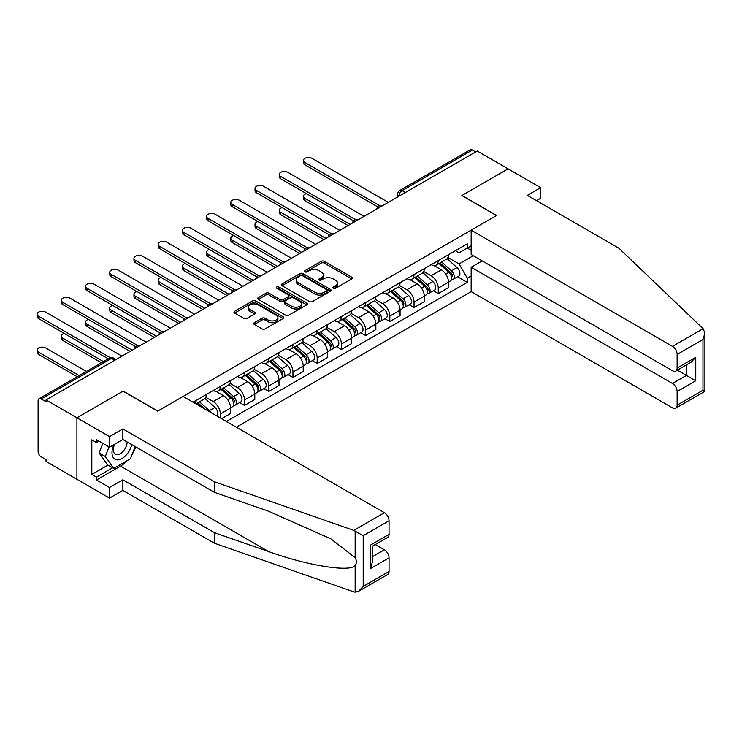 <?xml version="1.0" encoding="UTF-8"?>
<svg xmlns="http://www.w3.org/2000/svg" width="742" height="742" viewBox="0 0 742 742"><rect width="100%" height="100%" fill="white"/><g stroke="black" fill="none" stroke-linecap="round" stroke-linejoin="round"><path stroke-width="1.11" d="M333.371 288.239A1.512 0.872 0 0 0 335.505 288.239L351.689 278.89A2.152 1.243 0 0 0 352.32 278.018A2.152 1.243 0 0 0 351.689 277.137L324.273 261.305A2.152 1.243 0 0 0 321.221 261.305L305.036 270.644A1.512 0.872 0 0 0 304.591 271.266A1.512 0.872 0 0 0 305.036 271.878A1.512 0.872 0 0 0 307.169 271.878L309.266 270.672A6.891 3.979 0 0 1 319.014 270.672L321.295 271.989A6.891 3.979 0 0 1 323.317 274.809A6.891 3.979 0 0 1 321.295 277.619L319.208 278.825A1.512 0.872 0 0 0 318.763 279.446A1.512 0.872 0 0 0 319.208 280.059A1.512 0.872 0 0 0 321.342 280.059L323.429 278.853A6.891 3.979 0 0 1 333.186 278.853L335.467 280.17A6.891 3.979 0 0 1 337.489 282.98A6.891 3.979 0 0 1 335.467 285.8L333.371 287.006A1.512 0.872 0 0 0 332.935 287.627A1.512 0.872 0 0 0 333.371 288.239L333.371 287.006M254.339 322.696A2.152 1.243 0 0 0 253.708 323.577A2.152 1.243 0 0 0 254.339 324.458L262.037 328.901A2.152 1.243 0 0 0 265.079 328.901L283.054 318.522A2.152 1.243 0 0 0 283.694 317.641A2.152 1.243 0 0 0 283.054 316.76L255.638 300.927A2.152 1.243 0 0 0 252.586 300.927L234.611 311.306A2.152 1.243 0 0 0 233.98 312.187A2.152 1.243 0 0 0 234.611 313.068L243.905 318.429A2.152 1.243 0 0 0 246.947 318.429L254.645 313.987A2.152 1.243 0 0 0 255.276 313.115A2.152 1.243 0 0 0 254.645 312.234L250.035 309.572A5.76 3.33 0 0 1 248.347 307.216A5.76 3.33 0 0 1 251.909 304.146A5.76 3.33 0 0 1 258.188 304.869L276.237 315.285A5.76 3.33 0 0 1 277.925 317.641A5.76 3.33 0 0 1 274.373 320.711A5.76 3.33 0 0 1 268.094 319.997L265.079 318.253A2.152 1.243 0 0 0 262.037 318.253L254.339 322.696L254.339 324.458M46.032 399.957L477.217 151.016L508.103 168.851L461.849 195.554L496.463 215.542L157.786 411.068L123.172 391.09L76.918 417.792L46.032 399.957L46.032 401.756L41.218 398.973A4.387 2.532 -120 0 0 39.02 398.76A4.387 2.532 -120 0 0 38.111 400.763L38.111 451.488A4.387 2.532 -120 0 0 41.218 456.868L46.032 459.641L46.032 461.431L76.918 479.267L76.918 417.792L76.918 479.267L109.51 498.086L109.51 487.513L122.857 479.805L122.857 490.379L109.51 498.086M309.414 301.549A2.152 1.243 0 0 0 312.465 301.549L330.44 291.161A2.152 1.243 0 0 0 331.071 290.289A2.152 1.243 0 0 0 330.44 289.408L303.014 273.575A2.152 1.243 0 0 0 299.972 273.575L281.988 283.954A2.152 1.243 0 0 0 281.357 284.835A2.152 1.243 0 0 0 281.988 285.707L309.414 301.549M277.341 288.564A1.512 0.872 0 0 1 278.871 288.777L278.871 286.987L306.752 303.079A2.152 1.243 0 0 1 307.383 303.96A2.152 1.243 0 0 1 306.752 304.841L288.768 315.22A2.152 1.243 0 0 1 285.726 315.22L258.299 299.388L265.998 294.982L265.998 293.192L258.299 297.625A2.152 1.243 0 0 0 257.669 298.507A2.152 1.243 0 0 0 258.299 299.388L258.299 297.625M265.998 294.982A2.152 1.243 0 0 1 269.04 294.982L269.04 293.192A2.152 1.243 0 0 0 265.998 293.192M269.04 293.192L280.161 299.61A2.152 1.243 0 0 0 283.212 299.61L288.313 296.661A2.152 1.243 0 0 0 288.944 295.78A2.152 1.243 0 0 0 288.313 294.908L276.738 288.221A1.512 0.872 0 0 1 276.293 287.599A1.512 0.872 0 0 1 277.23 286.802A1.512 0.872 0 0 1 278.871 286.987M236.318 427.207L471.161 291.625L672.475 407.85A6.585 3.803 -120 0 0 675.767 408.174A6.585 3.803 -120 0 0 677.131 405.16L677.131 391.535A6.585 3.803 -120 0 0 672.475 383.475L686.443 375.406L695.755 380.785L677.131 391.535M405.345 192.512L402.09 190.629A4.387 2.532 60 0 0 399.892 190.406L470.205 149.819A4.387 2.532 60 0 1 472.404 150.032L402.09 190.629A4.387 2.532 120 0 0 398.983 195.999L398.983 196.185M475.659 151.915L472.404 150.032M438.253 260.618A10.1 5.834 60 0 1 436.166 265.144L446.406 259.236A10.1 5.834 -120 0 0 448.502 254.701M423.719 271.489L431.111 275.755A10.1 5.834 60 0 1 438.253 288.128L448.502 282.21A10.1 5.834 -120 0 0 441.36 269.847L434.024 265.608M448.502 282.21L448.502 287.673L438.253 293.591L433.347 290.753M436.166 265.144A10.1 5.834 60 0 1 431.195 264.69M438.253 288.128L438.253 293.591M414.036 274.596A10.1 5.834 60 0 1 411.949 279.122L422.198 273.214A10.1 5.834 -120 0 0 424.285 268.678M409.13 304.739L414.045 307.568L424.285 301.66L424.285 296.188A10.1 5.834 -120 0 0 417.143 283.824L409.816 279.595M411.949 279.122A10.1 5.834 60 0 1 406.978 278.667M399.502 285.466L406.904 289.742A10.1 5.834 60 0 1 414.045 302.105L414.045 307.568M389.828 288.573A10.1 5.834 60 0 1 387.732 293.109L397.981 287.191A10.1 5.834 -120 0 0 400.068 282.656M384.913 318.717L389.828 321.555L400.068 315.638L400.068 310.165A10.1 5.834 -120 0 0 392.935 297.802L385.599 293.572M387.732 293.109A10.1 5.834 60 0 1 382.77 292.654M375.285 299.443L382.687 303.719A10.1 5.834 60 0 1 389.828 316.083L389.828 321.555M365.611 302.55A10.1 5.834 60 0 1 363.524 307.086L373.764 301.169A10.1 5.834 -120 0 0 375.86 296.642M360.705 332.694L365.611 335.532L375.86 329.615L375.86 324.152A10.1 5.834 -120 0 0 368.718 311.779L361.382 307.55M363.524 307.086A10.1 5.834 60 0 1 358.553 306.632M351.077 313.43L358.479 317.697A10.1 5.834 60 0 1 365.611 330.06L365.611 335.532M341.403 316.528A10.1 5.834 60 0 1 339.307 321.063L349.556 315.146A10.1 5.834 -120 0 0 351.643 310.62M336.488 346.672L341.403 349.51L351.643 343.592L351.643 338.129A10.1 5.834 -120 0 0 344.501 325.766L337.174 321.527M339.307 321.063A10.1 5.834 60 0 1 334.336 320.609M326.86 327.407L334.262 331.674A10.1 5.834 60 0 1 341.403 344.047L341.403 349.51M317.186 330.515A10.1 5.834 60 0 1 315.1 335.041L325.339 329.133A10.1 5.834 -120 0 0 327.435 324.597M312.28 360.649L317.186 363.487L327.435 357.579L327.435 352.107A10.1 5.834 -120 0 0 320.294 339.743L312.957 335.505M315.1 335.041A10.1 5.834 60 0 1 310.128 334.586M302.653 341.385L310.045 345.651A10.1 5.834 60 0 1 317.186 358.024L317.186 363.487M292.969 344.492A10.1 5.834 60 0 1 290.883 349.028L301.131 343.11A10.1 5.834 -120 0 0 303.218 338.575M288.063 374.636L292.969 377.465L303.218 371.557L303.218 366.084A10.1 5.834 -120 0 0 296.077 353.721L288.749 349.491M290.883 349.028A10.1 5.834 60 0 1 285.911 348.564M278.435 355.362L285.837 359.638A10.1 5.834 60 0 1 292.969 372.002L292.969 377.465M268.762 358.469A10.1 5.834 60 0 1 266.666 363.005L276.914 357.087A10.1 5.834 -120 0 0 279.001 352.552M263.846 388.613L268.762 391.451L279.001 385.534L279.001 380.071A10.1 5.834 -120 0 0 271.869 367.698L264.532 363.469M266.666 363.005A10.1 5.834 60 0 1 261.694 362.55M254.218 369.34L261.62 373.616A10.1 5.834 60 0 1 268.762 385.979L268.762 391.451M244.545 372.447A10.1 5.834 60 0 1 242.458 376.982L252.697 371.065A10.1 5.834 -120 0 0 254.794 366.539M239.638 402.591L244.545 405.429L254.794 399.511L254.794 394.048A10.1 5.834 -120 0 0 247.652 381.676L240.315 377.446M242.458 376.982A10.1 5.834 60 0 1 237.486 376.528M230.011 383.326L237.403 387.593A10.1 5.834 60 0 1 244.545 399.957L244.545 405.429M220.337 386.434A10.1 5.834 60 0 1 218.241 390.96L228.49 385.052A10.1 5.834 -120 0 0 230.576 380.516M221.58 418.692L230.576 413.489L230.576 408.026A10.1 5.834 -120 0 0 223.435 395.662L216.107 391.424M218.241 390.96A10.1 5.834 60 0 1 213.269 390.505M205.794 397.304L213.195 401.57A10.1 5.834 60 0 1 220.337 413.943L220.337 417.969M195.897 403.861L204.273 399.029A10.1 5.834 -120 0 0 206.369 394.494M196.12 400.411A10.1 5.834 60 0 1 195.369 403.565M471.161 250.304L467.274 248.069L459.057 252.818L455.402 250.713M447.927 257.511L459.057 263.929L473.257 255.73M471.161 275.941L467.274 278.176L459.057 263.929M226.384 421.465L467.274 282.387L467.274 278.176M471.161 245.825L467.274 248.069L467.274 243.858L193.013 402.201M457.554 276.775L467.274 282.387M333.974 288.452L335.467 287.59A6.891 3.979 0 0 0 337.489 284.78L337.489 282.98M323.317 274.809L323.317 276.599A6.891 3.979 0 0 1 321.295 279.409L319.811 280.272M351.662 278.909L324.273 263.095A2.152 1.243 0 0 0 321.221 263.095L305.639 272.091M330.413 291.179L303.014 275.365A2.152 1.243 0 0 0 299.972 275.365L282.025 285.726L281.988 283.954M326.628 290.901A1.512 0.872 0 0 0 327.074 290.289A1.512 0.872 0 0 0 326.628 289.668L302.56 275.774A1.512 0.872 0 0 0 300.427 275.774L298.219 277.044A6.891 3.979 0 0 0 296.197 279.864A6.891 3.979 0 0 0 298.219 282.674L314.673 292.181A6.891 3.979 0 0 0 324.421 292.181L326.628 290.901L326.628 292.691A1.512 0.872 0 0 0 327.074 292.079L327.074 290.289M296.197 279.864L296.197 281.654A6.891 3.979 0 0 0 298.219 284.474L298.219 282.674M326.628 292.691L324.421 293.971A6.891 3.979 0 0 1 314.673 293.971L298.219 284.474M269.04 294.982L280.161 301.4A2.152 1.243 0 0 0 283.212 301.4L288.313 298.451A2.152 1.243 0 0 0 288.944 297.579L288.944 295.78M278.871 288.777L306.724 304.86M291.708 306.27A5.76 3.33 0 0 0 297.987 306.993A5.76 3.33 0 0 0 301.54 303.923A5.76 3.33 0 0 0 299.851 301.567L293.498 297.894A2.152 1.243 0 0 0 290.447 297.894L285.345 300.844A2.152 1.243 0 0 0 284.715 301.716A2.152 1.243 0 0 0 285.345 302.597L291.708 306.27L291.708 308.06A5.76 3.33 0 0 0 297.987 308.783A5.76 3.33 0 0 0 301.54 305.713L301.54 303.923M284.715 301.716L284.715 303.515A2.152 1.243 0 0 0 285.345 304.396L285.345 302.597M291.708 308.06L285.345 304.396M277.925 317.641L277.925 319.431A5.76 3.33 0 0 1 274.373 322.51A5.76 3.33 0 0 1 268.094 321.787L265.079 320.052A2.152 1.243 0 0 0 262.037 320.052L254.367 324.477M248.347 307.216L248.347 309.006A5.76 3.33 0 0 0 250.035 311.362L250.035 309.572M254.617 314.005L250.035 311.362M283.027 318.541L255.638 302.717A2.152 1.243 0 0 0 252.586 302.717L234.639 313.087M438.958 263.54L448.817 272.342A5.491 3.172 60 0 1 450.542 280.828L448.493 282.006M439.218 263.772L443.864 266.452M306.39 193.625A5.046 2.912 -0 0 0 303.45 196.278A5.046 2.912 -0 0 0 304.925 198.337L350.094 224.409M439.95 262.965L450.932 272.759A2.634 1.521 60 0 1 451.757 276.831A2.634 1.521 60 0 1 451.516 276.924M441.592 262.009L451.461 270.811A5.491 3.172 60 0 1 453.186 279.298A5.491 3.172 60 0 1 451.526 279.474M447.092 258.708L457.044 267.593A5.491 3.172 60 0 1 458.769 276.08L453.186 279.298M348.072 225.577L304.925 200.665A5.046 2.912 180 0 1 303.45 198.606L303.45 196.278M377.836 206.916L304.925 164.817A5.046 2.912 180 0 1 303.45 162.758L303.45 160.43A5.046 2.912 -0 0 0 304.925 162.489L379.848 205.747M388.279 202.362L312.067 158.371A5.046 2.912 -0 0 0 306.567 157.731A5.046 2.912 -0 0 0 303.45 160.43M414.741 277.517L424.61 286.319A5.491 3.172 60 0 1 426.335 294.806L424.285 295.984M415.001 277.749L419.647 280.43M282.173 207.602A5.046 2.912 -0 0 0 279.233 210.255A5.046 2.912 -0 0 0 280.708 212.314L325.877 238.386M415.733 276.942L426.715 286.737A2.634 1.521 60 0 1 427.54 290.808A2.634 1.521 60 0 1 427.299 290.901M417.375 275.987L427.244 284.798A5.491 3.172 60 0 1 428.969 293.285A5.491 3.172 60 0 1 427.309 293.461M422.884 272.685L432.836 281.57A5.491 3.172 60 0 1 434.552 290.057L428.969 293.285M323.864 239.555L280.708 214.642A5.046 2.912 180 0 1 279.233 212.583L279.233 210.255M390.524 291.495L400.392 300.297A5.491 3.172 60 0 1 402.118 308.783L400.068 309.97M390.793 291.727L395.43 294.407M257.966 221.58A5.046 2.912 -0 0 0 255.016 224.232A5.046 2.912 -0 0 0 256.5 226.291L301.669 252.373M391.526 290.92L402.498 300.714A2.634 1.521 60 0 1 403.333 304.786A2.634 1.521 60 0 1 403.091 304.888M393.167 289.974L403.036 298.776A5.491 3.172 60 0 1 404.752 307.262A5.491 3.172 60 0 1 403.101 307.438M398.667 286.672L408.619 295.548A5.491 3.172 60 0 1 410.345 304.034L404.752 307.262M299.647 253.532L256.5 228.619A5.046 2.912 180 0 1 255.016 226.56L255.016 224.232M703.11 328.687L704.9 333.028L702.971 339.521L677.131 354.435A6.585 3.803 -120 0 0 672.475 346.375L703.11 328.687L618.921 248.245L527.349 195.378L540.695 187.67L508.103 168.851L462.006 195.471L496.611 215.449L471.161 230.15L672.475 346.375M540.695 187.67L540.695 198.244L536.503 200.665M471.161 291.625L471.161 267.25L672.475 383.475M471.161 230.15L471.161 254.525L672.475 370.75A6.585 3.803 -120 0 0 675.767 371.074A6.585 3.803 -120 0 0 677.131 368.06L677.131 354.435M482.179 260.887L471.161 267.25M677.353 370.156L686.443 375.406L686.443 364.906M677.131 368.06L695.755 357.301L691.099 362.217L675.767 371.074M677.131 405.16L702.971 390.236L703.954 390.802M122.857 479.805L214.438 532.673L214.438 543.246L353.758 591.856L355.149 592.181L358.553 591.318L363.209 586.403L389.049 571.479A6.585 3.803 60 0 1 387.686 574.493L358.553 591.318M214.438 532.673L268.567 551.556C307.012 565.534 350.094 572.472 355.149 565.506C356.837 563.382 356.837 560.785 355.149 557.696L330.969 538.915L268.567 511.238L214.438 492.354L122.857 439.477L109.51 447.185L96.469 439.663L96.469 442.529L91.813 439.839L91.813 474.426L96.469 477.115L112.617 467.794M214.438 543.246L122.857 490.379M389.049 520.754L363.209 535.678L353.758 530.382L214.438 481.771L122.857 428.904L109.51 436.611L76.918 417.792L123.014 391.182L157.629 411.161L183.079 396.469L384.393 512.694A6.585 3.803 60 0 1 389.049 520.754L389.049 534.379A6.585 3.803 60 0 1 387.686 537.394L372.354 546.242L372.354 562.121L370.425 568.613L370.425 545.129C372.938 546.585 372.938 546.585 370.425 545.129L389.049 534.379M109.51 436.611L109.51 447.185M127.374 460.532A24.69 14.256 -60 0 1 120.529 466.097L96.469 479.981L109.51 487.513M96.469 479.981L96.469 477.115M122.857 428.904L122.857 439.477M214.438 481.771L214.438 492.354M372.354 556.741L384.393 549.794A6.585 3.803 60 0 1 389.049 557.854L389.049 571.479M384.393 549.794L375.304 544.545M135.786 446.944A24.69 14.256 -60 0 1 132.28 454.067M98.955 441.091L96.469 442.529M91.813 474.426L107.961 465.104M113.953 444.625A14.265 8.236 120 0 0 111.996 452.657A14.265 8.236 120 0 0 120.612 459.205A14.265 8.236 120 0 0 131.742 444.606M114.713 444.18A9.767 5.639 120 0 0 113.341 449.754A9.767 5.639 120 0 0 115.362 454.225A9.767 5.639 120 0 0 122.82 451.683A9.767 5.639 120 0 0 127.151 441.954M135.183 446.591L130.462 458.751L113.702 468.425L107.497 464.835L99.122 452.917L102.841 443.336M113.702 468.425L105.327 456.506L109.046 446.916M99.122 452.917L105.327 456.506M353.628 220.893L280.708 178.794A5.046 2.912 180 0 1 279.233 176.735L279.233 174.407A5.046 2.912 -0 0 0 280.708 176.466L355.631 219.725M364.062 216.349L287.85 172.348A5.046 2.912 -0 0 0 282.35 171.717A5.046 2.912 -0 0 0 279.233 174.407M329.411 234.871L256.5 192.781A5.046 2.912 180 0 1 255.016 190.713L255.016 188.385A5.046 2.912 -0 0 0 256.5 190.444L331.414 233.702M339.845 230.326L263.642 186.325A5.046 2.912 -0 0 0 258.133 185.695A5.046 2.912 -0 0 0 255.016 188.385M366.316 305.472L376.185 314.274A5.491 3.172 60 0 1 377.901 322.761L375.86 323.948M366.576 305.704L371.223 308.384M233.749 235.566A5.046 2.912 -0 0 0 230.808 238.21A5.046 2.912 -0 0 0 232.283 240.269L277.452 266.35M367.309 304.897L378.29 314.691A2.634 1.521 60 0 1 379.116 318.772A2.634 1.521 60 0 1 378.874 318.865M368.95 303.951L378.819 312.753A5.491 3.172 60 0 1 380.544 321.24A5.491 3.172 60 0 1 378.884 321.416M374.45 300.649L384.412 309.525A5.491 3.172 60 0 1 386.128 318.012L380.544 321.24M275.43 267.519L232.283 242.606A5.046 2.912 180 0 1 230.808 240.538L230.808 238.21M342.099 319.45L351.968 328.261A5.491 3.172 60 0 1 353.693 336.747L351.643 337.925M342.359 319.691L347.006 322.371M209.541 249.544A5.046 2.912 -0 0 0 206.591 252.187A5.046 2.912 -0 0 0 208.075 254.256L253.235 280.328M343.101 318.875L354.073 328.678A2.634 1.521 60 0 1 354.899 332.75A2.634 1.521 60 0 1 354.657 332.843M344.742 317.928L354.602 326.73A5.491 3.172 60 0 1 356.327 335.217A5.491 3.172 60 0 1 354.676 335.393M350.243 314.627L360.195 323.512A5.491 3.172 60 0 1 361.92 331.989L356.327 335.217M251.223 281.496L208.075 256.584A5.046 2.912 180 0 1 206.591 254.525L206.591 252.187M317.891 333.436L327.751 342.238A5.491 3.172 60 0 1 329.476 350.725L327.426 351.903M318.151 333.668L322.789 336.349M185.324 263.521A5.046 2.912 -0 0 0 182.384 266.174A5.046 2.912 -0 0 0 183.858 268.233L229.028 294.305M318.884 332.861L329.865 342.656A2.634 1.521 60 0 1 330.691 346.727A2.634 1.521 60 0 1 330.45 346.82M320.525 331.906L330.394 340.717A5.491 3.172 60 0 1 332.119 349.194A5.491 3.172 60 0 1 330.459 349.371M326.026 328.604L335.978 337.489A5.491 3.172 60 0 1 337.703 345.976L332.119 349.194M227.006 295.474L183.858 270.561A5.046 2.912 180 0 1 182.384 268.502L182.384 266.174M305.203 248.858L232.283 206.758A5.046 2.912 180 0 1 230.808 204.699L230.808 202.362A5.046 2.912 -0 0 0 232.283 204.43L307.207 247.68M315.638 244.303L239.425 200.303A5.046 2.912 -0 0 0 233.925 199.672A5.046 2.912 -0 0 0 230.808 202.362M280.986 262.835L208.075 220.736A5.046 2.912 180 0 1 206.591 218.677L206.591 216.349A5.046 2.912 -0 0 0 208.075 218.408L282.99 261.657M291.421 258.281L215.208 214.28A5.046 2.912 -0 0 0 209.708 213.65A5.046 2.912 -0 0 0 206.591 216.349M256.769 276.812L183.858 234.713A5.046 2.912 180 0 1 182.384 232.654L182.384 230.326A5.046 2.912 -0 0 0 183.858 232.385L258.772 275.644M267.213 272.268L191 228.267A5.046 2.912 -0 0 0 185.5 227.636A5.046 2.912 -0 0 0 182.384 230.326M293.674 347.414L303.543 356.216A5.491 3.172 60 0 1 305.268 364.702L303.218 365.88M293.934 347.646L298.581 350.326M161.107 277.499A5.046 2.912 -0 0 0 158.167 280.151A5.046 2.912 -0 0 0 159.641 282.21L204.811 308.292M294.667 346.839L305.648 356.633A2.634 1.521 60 0 1 306.474 360.705A2.634 1.521 60 0 1 306.233 360.807M296.308 345.893L306.177 354.695A5.491 3.172 60 0 1 307.902 363.181A5.491 3.172 60 0 1 306.242 363.357M301.818 342.581L311.77 351.467A5.491 3.172 60 0 1 313.486 359.953L307.902 363.181M202.798 309.451L159.641 284.538A5.046 2.912 180 0 1 158.167 282.479L158.167 280.151M232.561 290.79L159.641 248.7A5.046 2.912 180 0 1 158.167 246.632L158.167 244.303A5.046 2.912 -0 0 0 159.641 246.363L234.565 289.621M242.996 286.245L166.783 242.244A5.046 2.912 -0 0 0 161.283 241.614A5.046 2.912 -0 0 0 158.167 244.303M269.457 361.391L279.326 370.193A5.491 3.172 60 0 1 281.051 378.68L279.001 379.867M269.726 361.623L274.364 364.303M136.899 291.476A5.046 2.912 -0 0 0 133.95 294.129A5.046 2.912 -0 0 0 135.434 296.188L180.603 322.269M270.459 360.816L281.431 370.61A2.634 1.521 60 0 1 282.266 374.682A2.634 1.521 60 0 1 282.025 374.784M272.101 359.87L281.969 368.672A5.491 3.172 60 0 1 283.685 377.159A5.491 3.172 60 0 1 282.034 377.335M277.601 356.568L287.553 365.444A5.491 3.172 60 0 1 289.278 373.931L283.685 377.159M178.581 323.429L135.434 298.516A5.046 2.912 180 0 1 133.95 296.457L133.95 294.129M208.344 304.767L135.434 262.677A5.046 2.912 180 0 1 133.95 260.618L133.95 258.281A5.046 2.912 -0 0 0 135.434 260.349L210.348 303.599M218.779 300.222L142.575 256.222A5.046 2.912 -0 0 0 137.066 255.591A5.046 2.912 -0 0 0 133.95 258.281M245.25 375.369L255.118 384.171A5.491 3.172 60 0 1 256.834 392.657L254.794 393.844M245.509 375.6L250.156 378.281M112.682 305.463A5.046 2.912 -0 0 0 109.742 308.106A5.046 2.912 -0 0 0 111.217 310.175L156.386 336.247M246.242 374.793L257.224 384.597A2.634 1.521 60 0 1 258.049 388.669A2.634 1.521 60 0 1 257.808 388.762M247.884 373.847L257.752 382.649A5.491 3.172 60 0 1 259.477 391.136A5.491 3.172 60 0 1 257.817 391.312M253.384 370.546L263.345 379.422A5.491 3.172 60 0 1 265.061 387.908L259.477 391.136M154.364 337.415L111.217 312.503A5.046 2.912 180 0 1 109.742 310.434L109.742 308.106M184.137 318.754L111.217 276.655A5.046 2.912 180 0 1 109.742 274.596L109.742 272.268A5.046 2.912 -0 0 0 111.217 274.327L186.14 317.576M194.571 314.2L118.358 270.199A5.046 2.912 -0 0 0 112.858 269.569A5.046 2.912 -0 0 0 109.742 272.268M221.033 389.346L230.901 398.157A5.491 3.172 60 0 1 232.626 406.644L230.576 407.822M221.292 389.587L225.939 392.268M88.474 319.44A5.046 2.912 -0 0 0 85.525 322.093A5.046 2.912 -0 0 0 87.009 324.152L132.169 350.224M222.025 388.78L233.007 398.575A2.634 1.521 60 0 1 233.832 402.646A2.634 1.521 60 0 1 233.591 402.739M223.676 387.825L233.535 396.627A5.491 3.172 60 0 1 235.26 405.113A5.491 3.172 60 0 1 233.6 405.29M229.176 384.523L239.128 393.408A5.491 3.172 60 0 1 240.853 401.895L235.26 405.113M130.156 351.393L87.009 326.48A5.046 2.912 180 0 1 85.525 324.421L85.525 322.093M159.92 332.731L87.009 290.632A5.046 2.912 180 0 1 85.525 288.573L85.525 286.245A5.046 2.912 -0 0 0 87.009 288.304L161.923 331.553M170.354 328.177L94.141 284.186A5.046 2.912 -0 0 0 88.641 283.546A5.046 2.912 -0 0 0 85.525 286.245M196.825 403.333L200.21 406.356M197.084 403.565L201.722 406.245M64.257 333.418A5.046 2.912 -0 0 0 61.317 336.07A5.046 2.912 -0 0 0 62.792 338.129L103.416 361.586M204.857 409.037L197.817 402.758M199.459 401.802L209.327 410.614A5.491 3.172 60 0 1 210.913 412.533M204.959 398.5L214.911 407.386A5.491 3.172 60 0 1 216.664 415.854M101.394 362.745L62.792 340.457A5.046 2.912 180 0 1 61.317 338.398L61.317 336.07M135.703 346.709L62.792 304.61A5.046 2.912 180 0 1 61.317 302.55L61.317 300.222A5.046 2.912 -0 0 0 62.792 302.282L137.706 345.54M146.146 342.164L69.934 298.163A5.046 2.912 -0 0 0 64.433 297.533A5.046 2.912 -0 0 0 61.317 300.222M86.341 371.436L45.716 347.989A5.046 2.912 -0 0 0 40.216 347.358A5.046 2.912 -0 0 0 37.1 350.048A5.046 2.912 -0 0 0 38.575 352.107L79.199 375.563M77.187 376.723L38.575 354.435A5.046 2.912 180 0 1 37.1 352.376L37.1 350.048M108.23 358.803L38.575 318.596A5.046 2.912 180 0 1 37.1 316.528L37.1 314.2A5.046 2.912 -0 0 0 38.575 316.259L110.391 357.727M121.929 356.141L45.716 312.141A5.046 2.912 -0 0 0 40.216 311.51A5.046 2.912 -0 0 0 37.1 314.2M399.14 196.092L398.983 195.999A4.387 2.532 0 0 1 397.703 194.209L397.703 196.927M220.337 413.943L230.576 408.026M244.545 399.957L254.794 394.048M268.762 385.979L279.001 380.071M292.969 372.002L303.218 366.084M317.186 358.024L327.435 352.107M341.403 344.047L351.643 338.129M365.611 330.06L375.86 324.152M389.828 316.083L400.068 310.165M414.045 302.105L424.285 296.188M213.195 401.57L223.435 395.662M237.403 387.593L247.652 381.676M261.62 373.616L271.869 367.698M285.837 359.638L296.077 353.721M310.045 345.651L320.294 339.743M334.262 331.674L344.501 325.766M358.479 317.697L368.718 311.779M382.687 303.719L392.935 297.802M406.904 289.742L417.143 283.824M431.111 275.755L441.36 269.847M381.954 206.016A4.387 2.532 120 0 0 380.015 207.139M357.737 219.994A4.387 2.532 120 0 0 355.798 221.116M333.52 233.98A4.387 2.532 120 0 0 331.581 235.093M309.312 247.958A4.387 2.532 120 0 0 307.373 249.08M285.095 261.935A4.387 2.532 120 0 0 283.156 263.058M260.887 275.913A4.387 2.532 120 0 0 258.949 277.035M236.67 289.899A4.387 2.532 120 0 0 234.732 291.012M212.453 303.877A4.387 2.532 120 0 0 210.515 304.99M188.245 317.854A4.387 2.532 120 0 0 186.307 318.977M164.028 331.832A4.387 2.532 120 0 0 162.09 332.954M139.821 345.809A4.387 2.532 120 0 0 137.882 346.931M114.787 360.26L111.532 358.377L41.218 398.973M116.077 359.518L113.721 358.163A4.387 2.532 120 0 0 111.532 358.377A4.387 2.532 60 0 0 109.334 358.163L39.02 398.76M335.467 287.59L335.467 285.8M319.208 280.059L319.208 278.825M321.295 279.409L321.295 277.619M305.036 271.878L305.036 270.644M321.221 263.095L321.221 261.305M324.273 263.095L324.273 261.305M351.689 278.89L351.689 277.137M299.972 275.365L299.972 273.575M303.014 275.365L303.014 273.575M330.44 291.161L330.44 289.408M314.673 293.971L314.673 292.181M324.421 293.971L324.421 292.181M280.161 301.4L280.161 299.61M283.212 301.4L283.212 299.61M288.313 298.451L288.313 296.661M306.752 304.841L306.752 303.079M262.037 320.052L262.037 318.253M265.079 320.052L265.079 318.253M268.094 321.787L268.094 319.997M254.645 313.987L254.645 312.234M234.611 313.068L234.611 311.306M252.586 302.717L252.586 300.927M255.638 302.717L255.638 300.927M283.054 318.522L283.054 316.76M448.817 272.342L445.747 274.113M452.305 275.625L451.312 276.191M457.044 267.593L451.461 270.811M304.925 200.665L304.925 198.337M304.925 162.489L304.925 164.817M424.61 286.319L421.53 288.091M428.088 289.603L427.095 290.178M432.836 281.57L427.244 284.798M280.708 214.642L280.708 212.314M400.392 300.297L397.313 302.077M403.871 303.58L402.887 304.155M408.619 295.548L403.036 298.776M256.5 228.619L256.5 226.291M702.971 390.236L702.971 339.521M695.755 357.301L695.755 380.785M355.149 592.181L355.149 565.506M355.149 557.696L355.149 531.022M363.209 535.678L363.209 586.403M389.049 557.854L370.425 568.613M353.758 530.382L384.393 512.694M120.529 466.097L268.567 551.556M280.708 176.466L280.708 178.794M256.5 190.444L256.5 192.781M376.185 314.274L373.105 316.055M379.663 317.567L378.67 318.132M384.412 309.525L378.819 312.753M232.283 242.606L232.283 240.269M351.968 328.261L348.888 330.032M355.446 331.544L354.463 332.11M360.195 323.512L354.602 326.73M208.075 256.584L208.075 254.256M327.751 342.238L324.681 344.01M331.238 345.522L330.246 346.097M335.978 337.489L330.394 340.717M183.858 270.561L183.858 268.233M232.283 204.43L232.283 206.758M208.075 218.408L208.075 220.736M183.858 232.385L183.858 234.713M303.543 356.216L300.464 357.996M307.021 359.499L306.029 360.074M311.77 351.467L306.177 354.695M159.641 284.538L159.641 282.21M159.641 246.363L159.641 248.7M279.326 370.193L276.247 371.974M282.804 373.476L281.821 374.051M287.553 365.444L281.969 368.672M135.434 298.516L135.434 296.188M135.434 260.349L135.434 262.677M255.118 384.171L252.039 385.951M258.596 387.463L257.604 388.029M263.345 379.422L257.752 382.649M111.217 312.503L111.217 310.175M111.217 274.327L111.217 276.655M230.901 398.157L227.822 399.929M234.379 401.441L233.396 402.006M239.128 393.408L233.535 396.627M87.009 326.48L87.009 324.152M87.009 288.304L87.009 290.632M214.911 407.386L209.327 410.614M62.792 340.457L62.792 338.129M62.792 302.282L62.792 304.61M38.575 354.435L38.575 352.107M38.575 316.259L38.575 318.596M382.325 205.803A4.387 4.387 0 0 0 376.686 209.059M358.108 219.78A4.387 4.387 0 0 0 352.478 223.036M333.891 233.758A4.387 4.387 0 0 0 328.261 237.013M309.683 247.745A4.387 4.387 0 0 0 304.053 250.991M285.466 261.722A4.387 4.387 0 0 0 279.836 264.977M261.258 275.699A4.387 4.387 0 0 0 255.619 278.955M237.041 289.677A4.387 4.387 0 0 0 231.411 292.932M212.824 303.663A4.387 4.387 0 0 0 207.194 306.91M188.616 317.641A4.387 4.387 0 0 0 182.986 320.887M164.399 331.618A4.387 4.387 0 0 0 158.769 334.874M140.192 345.596A4.387 4.387 0 0 0 134.552 348.851M113.721 358.163A4.387 4.387 0 0 0 109.334 358.163M399.892 190.406A4.387 4.387 0 0 0 397.703 194.209M704.9 333.028L704.9 391.349L675.767 408.174"/></g></svg>

